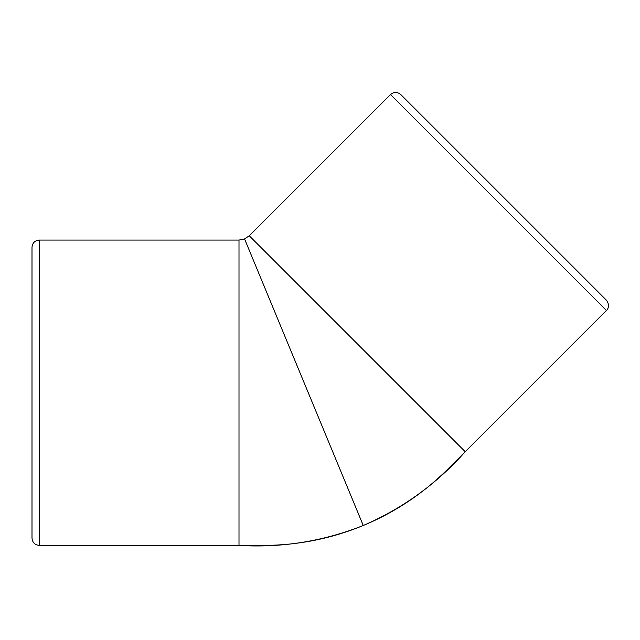 <?xml version="1.0" encoding="UTF-8"?>
<svg xmlns="http://www.w3.org/2000/svg" width="640" height="640" viewBox="0 0 640 640"><rect width="100%" height="100%" fill="white"/><g stroke="black" fill="none" stroke-linecap="round" stroke-linejoin="round"><path stroke-width="0.96" d="M503.608 197.384L606.424 300.2C610.72 305.872 606.952 310.448 606.424 310.48L390.512 94.568C393.944 91.752 397.368 91.752 400.792 94.568L503.608 197.384M606.424 310.48L447.432 469.512C423.008 493.632 394.944 512.296 363.264 525.504C331.48 538.584 298.4 545.224 264.032 545.432L239 545.432C281.976 547.968 323.392 541.32 363.264 525.504C402.632 508.504 436.624 483.912 465.216 451.728L249.28 235.8L390.512 94.568M421.36 115.128L585.864 279.632M363.248 525.48L244.568 238.952M32 392.728L32 538.128C32.432 542.544 34.856 544.968 39.272 545.4L39.272 240.056C34.856 240.488 32.432 242.912 32 247.328L32 392.728M39.272 545.4L239 545.4L239 240.056L244.552 238.92L249.256 235.776M39.272 240.056L239 240.056"/></g></svg>
